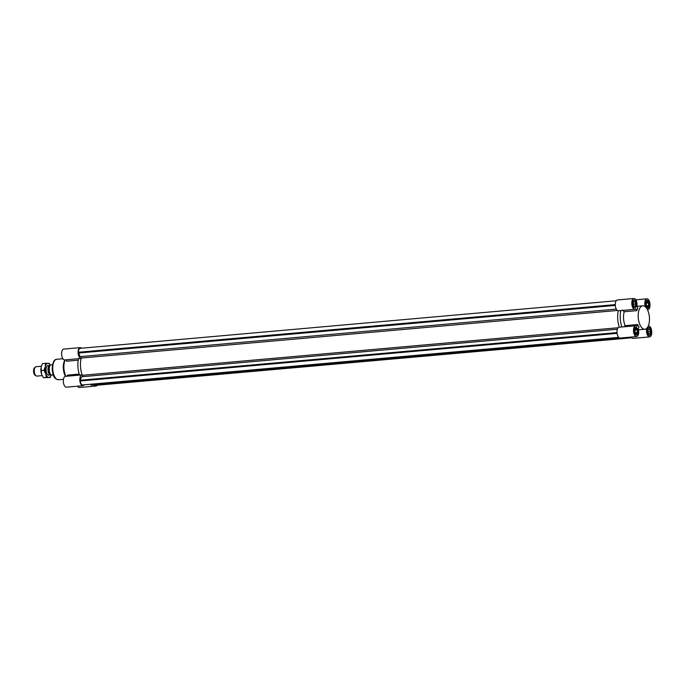 <?xml version="1.0" encoding="UTF-8"?>
<svg xmlns="http://www.w3.org/2000/svg" width="686" height="686" viewBox="0 0 686 686"><rect width="100%" height="100%" fill="white"/><g stroke="black" fill="none" stroke-linecap="round" stroke-linejoin="round"><path stroke-width="1.03" d="M617.374 310.475L81.197 358.049A0.943 0.446 84.9 0 0 80.768 356.6A3.584 1.698 -95.1 0 1 79.001 352.998L78.418 352.244A4.759 2.255 -95.1 0 1 80.056 348.351L616.225 300.768M615.316 305.416L79.001 352.998M615.316 305.356L78.47 352.99M615.291 304.61L78.418 352.244M81.197 358.049A15.872 7.52 84.9 0 0 82.277 375.293A0.943 0.446 -95.1 0 1 82.037 376.734A3.584 1.698 84.9 0 0 80.708 380.19M636.874 306.359L637.851 308.185A11.756 5.574 84.9 0 0 636.822 310.638L635.845 308.811A5.437 2.581 -95.1 0 1 634.876 309.326L618.292 310.801A15.872 7.52 84.9 0 0 619.312 327.196A15.872 7.52 84.9 0 1 618.292 310.801A5.437 2.581 84.9 0 1 615.325 305.51A5.437 2.581 84.9 0 1 617.417 299.962L633.915 298.496A5.437 2.581 -95.1 0 1 636.874 306.359L642.791 305.81A11.756 5.574 84.9 0 0 638.229 317.378A11.756 5.574 84.9 0 0 644.866 329.229A11.756 5.574 84.9 0 0 649.376 317.026A11.756 5.574 84.9 0 0 642.791 305.81M90.878 384.254L91.092 385.163L628.29 337.495M617.031 332.599L80.185 380.241L80.228 380.979A4.759 2.255 84.9 0 0 82.363 384.975L618.738 337.418M617.1 333.345L80.228 380.979M618.703 337.383L82.363 384.975M95.706 384.752L96.091 385.318L631.789 337.786M631.755 337.744L95.74 385.309M97.12 385.232A5.437 2.581 -95.1 0 1 95.92 386.038A5.437 2.581 -95.1 0 1 94.145 384.889M77.535 386.184A5.437 2.581 84.9 0 0 79.422 387.504L95.92 386.038M84.129 384.855A5.437 2.581 -95.1 0 1 82.903 385.712A5.437 2.581 -95.1 0 1 79.85 380.524A5.437 2.581 -95.1 0 1 81.943 374.882A5.437 2.581 -95.1 0 1 82.131 374.873A15.872 7.52 -95.1 0 1 81.094 358.469A5.437 2.581 -95.1 0 1 78.135 353.17A5.437 2.581 -95.1 0 1 80.228 347.63A5.437 2.581 -95.1 0 1 81.548 348.214M81.094 358.469L64.69 359.927A5.437 2.581 84.9 0 1 61.646 354.739A5.437 2.581 84.9 0 1 63.729 349.088L80.228 347.63M67.056 376.202L67.502 375.131L79.216 374.093M81.943 374.882L65.444 376.34A5.437 2.581 84.9 0 0 63.361 381.982A5.437 2.581 84.9 0 0 66.405 387.17L82.903 385.712M65.89 376.305A11.756 5.574 -95.1 0 1 63.918 368.339A11.756 5.574 -95.1 0 1 65.127 359.884M78.221 360.201L66.628 361.23L65.873 359.816M79.542 375.088A15.872 7.52 -95.1 0 1 78.513 358.692M65.547 376.331A10.29 4.879 -95.1 0 1 63.326 368.468A10.29 4.879 -95.1 0 1 64.844 360.193L65.024 359.893M649.925 333.85L648.63 333.816L647.841 331.458L648.339 329.134L649.633 329.16L650.422 331.527L649.925 333.85M650.422 331.527L647.936 331.741M649.633 329.16L648.304 329.28M635.082 332.487L634.91 329.777L635.939 328.457L637.148 329.837L637.32 332.547L636.282 333.868L635.082 332.487M637.32 332.547L635.287 332.727M637.148 329.837L634.927 330.035M634.902 301.583L635.69 303.949L635.193 306.273L633.898 306.239L633.101 303.881L633.607 301.557L634.902 301.583L633.572 301.703M635.69 303.949L633.204 304.164M648.622 305.622L647.584 306.951L646.384 305.57L646.212 302.86L647.25 301.54L648.45 302.92L648.622 305.622L646.589 305.802M648.45 302.92L646.229 303.118M631.223 337.058A5.437 2.581 84.9 0 0 633.118 338.37L649.616 336.912A5.437 2.581 -95.1 0 1 646.658 329.048L645.2 329.177M619.321 327.205A5.437 2.581 84.9 0 0 619.132 327.213A5.437 2.581 84.9 0 0 617.048 332.856A5.437 2.581 84.9 0 0 620.093 338.044L636.591 336.577A5.437 2.581 -95.1 0 1 633.547 331.389A5.437 2.581 -95.1 0 1 635.63 325.747A5.437 2.581 -95.1 0 1 636.942 326.322L637.697 324.538A11.756 5.574 84.9 0 0 639.035 327.059L638.289 328.843A5.437 2.581 -95.1 0 1 636.591 336.577M636.822 310.638L624.217 311.753A11.756 5.574 84.9 0 0 623.557 318.681A11.756 5.574 84.9 0 0 625.092 325.661L637.697 324.538M624.157 326.768L625.092 325.661M624.217 311.753L622.425 310.003M634.876 309.326A5.437 2.581 -95.1 0 1 631.832 304.138A5.437 2.581 -95.1 0 1 633.915 298.496M645.08 306.582L645.243 306.565A5.437 2.581 -95.1 0 1 646.941 298.83A5.437 2.581 -95.1 0 1 649.985 304.018A5.437 2.581 -95.1 0 1 647.901 309.66A5.437 2.581 -95.1 0 1 647.404 309.609M634.636 307.722A3.824 1.809 84.9 0 0 634.739 307.722A3.824 1.809 84.9 0 0 636.205 303.752A3.824 1.809 84.9 0 0 634.061 300.108A3.824 1.809 84.9 0 0 632.586 303.967A3.824 1.809 84.9 0 0 634.636 307.722M634.644 307.868A3.97 1.878 -95.1 0 1 632.518 303.975A3.97 1.878 -95.1 0 1 634.044 299.962A3.97 1.878 -95.1 0 1 636.274 303.744A3.97 1.878 -95.1 0 1 634.747 307.868A3.97 1.878 -95.1 0 1 634.644 307.868M645.595 304.198A3.824 1.809 84.9 0 0 647.755 308.048A3.824 1.809 84.9 0 0 649.222 304.078A3.824 1.809 84.9 0 0 647.078 300.434A3.824 1.809 84.9 0 0 645.595 304.198M645.526 304.198A3.97 1.878 -95.1 0 1 647.07 300.288A3.97 1.878 -95.1 0 1 649.29 304.078A3.97 1.878 -95.1 0 1 647.773 308.194A3.97 1.878 -95.1 0 1 645.526 304.198M648.896 327.685A3.824 1.809 84.9 0 0 648.793 327.685A3.824 1.809 84.9 0 0 647.327 331.655A3.824 1.809 84.9 0 0 649.471 335.3A3.824 1.809 84.9 0 0 650.945 331.432A3.824 1.809 84.9 0 0 648.896 327.685M648.887 327.539A3.97 1.878 -95.1 0 1 651.014 331.432A3.97 1.878 -95.1 0 1 649.479 335.445A3.97 1.878 -95.1 0 1 647.258 331.655A3.97 1.878 -95.1 0 1 648.785 327.539A3.97 1.878 -95.1 0 1 648.887 327.539M648.176 326.219A5.437 2.581 -95.1 0 1 648.656 326.073A5.437 2.581 -95.1 0 1 651.7 331.261A5.437 2.581 -95.1 0 1 649.616 336.912M646.418 328.594L646.658 329.048M620.864 310.569A15.872 7.52 84.9 0 0 621.893 326.965M637.929 331.209A3.824 1.809 84.9 0 0 635.776 327.359A3.824 1.809 84.9 0 0 634.31 331.321A3.824 1.809 84.9 0 0 636.454 334.965A3.824 1.809 84.9 0 0 637.929 331.209M638.006 331.209A3.97 1.878 -95.1 0 1 636.462 335.111A3.97 1.878 -95.1 0 1 634.241 331.329A3.97 1.878 -95.1 0 1 635.759 327.213A3.97 1.878 -95.1 0 1 638.006 331.209M35.432 367.019L34.557 367.739A4.022 1.904 84.9 0 0 33.588 371.666A4.022 1.904 84.9 0 0 35.235 375.362L36.229 375.919A4.699 2.23 -95.1 0 1 34.3 371.606A4.699 2.23 -95.1 0 1 35.432 367.019A4.699 2.23 -95.1 0 1 36.109 366.727A4.699 2.23 -95.1 0 1 36.229 366.718M42.163 375.628L36.933 376.091A4.699 2.23 -95.1 0 1 36.229 375.919M50.841 374.839A4.699 2.23 -95.1 0 1 50.635 374.873A4.699 2.23 -95.1 0 1 50.515 374.882A4.699 2.23 -95.1 0 1 47.986 370.26A4.699 2.23 -95.1 0 1 49.804 365.509A4.699 2.23 -95.1 0 1 49.924 365.501A4.699 2.23 -95.1 0 1 50.009 365.509M49.778 365.998A4.262 2.024 84.9 0 0 48.432 370.354A4.262 2.024 84.9 0 0 50.524 374.402M53.319 375.045L50.961 374.985L53.225 374.779M52.428 364.832L50.335 365.021A5.728 2.718 84.9 0 0 49.255 369.968A5.728 2.718 84.9 0 0 50.961 374.985M48.526 365.621A4.853 2.298 84.9 0 0 46.785 366.393A4.853 2.298 84.9 0 0 47.488 374.513A4.853 2.298 84.9 0 0 47.505 374.539A4.853 2.298 84.9 0 0 49.349 374.993M48.817 377.386A7.057 3.344 84.9 0 0 51.218 374.993L50.207 377.489L46.331 377.386L45.688 373.801A7.057 3.344 84.9 0 0 48.817 377.386M50.258 365.124A7.057 3.344 84.9 0 0 47.934 363.323A7.057 3.344 84.9 0 0 45.25 366.77A7.057 3.344 84.9 0 0 45.688 373.801L43.947 370.303L45.25 366.77L45.448 363.323L49.323 363.426L50.284 365.081M45.448 363.323L42.421 363.589L41.126 367.13L41.563 374.162L43.312 377.66L50.207 377.489M41.563 374.162L41.374 373.536A7.057 3.344 -95.1 0 1 40.92 368.459A7.057 3.344 -95.1 0 1 40.928 368.433L40.92 368.459M46.331 377.386L43.312 377.66M43.947 370.303L40.928 370.577M616.268 309.086L80.768 356.6M618.155 327.745L82.277 375.293M617.366 329.229L82.037 376.734M63.446 379.349L58.567 379.778A10.29 4.879 -95.1 0 1 52.762 369.411A10.29 4.879 -95.1 0 1 56.749 359.284L62.889 358.744M58.567 379.778C53.011 378.775 53.165 374.393 52.145 369.497C52.47 362.714 54.005 359.31 56.749 359.284M638.52 329.795L644.866 329.229M619.132 327.213L635.63 325.747M647.455 309.695L647.901 309.66M635.811 299.816L646.941 298.83M634.061 300.108L633.555 300.151M634.739 307.722L634.233 307.765M647.078 300.434L646.572 300.485M647.755 308.048L647.25 308.091M648.793 327.685L648.287 327.728M649.471 335.3L648.965 335.343M648.219 326.116L648.656 326.073M635.776 327.359L635.27 327.402M636.454 334.965L635.948 335.017M48.234 375.088L50.635 374.873M36.109 366.727L41.349 366.255M47.403 365.724L49.804 365.509"/></g></svg>
